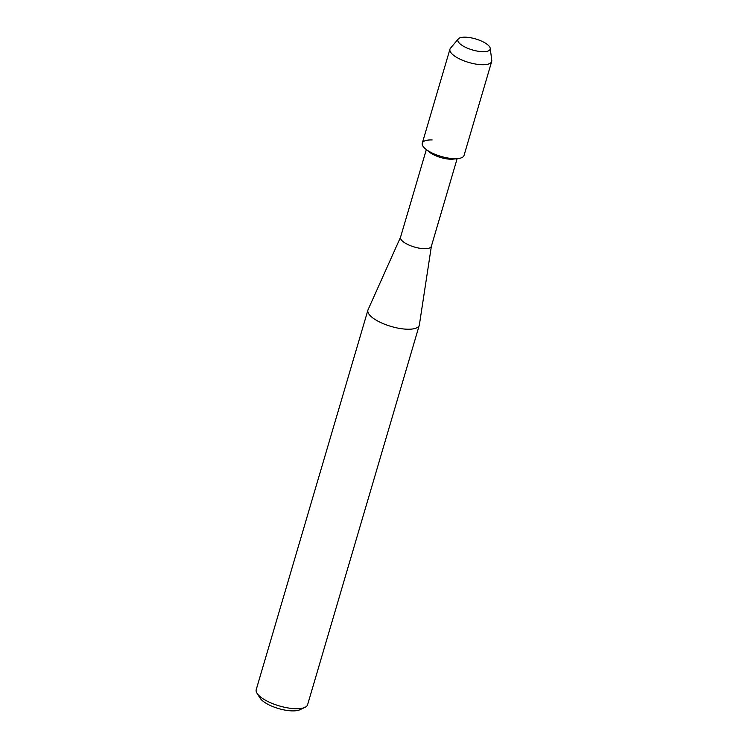 <?xml version="1.0" encoding="UTF-8"?>
<svg xmlns="http://www.w3.org/2000/svg" width="748" height="748" viewBox="0 0 748 748"><rect width="100%" height="100%" fill="white"/><g stroke="black" fill="none" stroke-linecap="round" stroke-linejoin="round"><path stroke-width="1.12" d="M468.267 37.4A16.83 5.732 16.4 0 0 463.311 46.142A16.83 5.732 16.4 0 0 479.777 51.472A16.83 5.732 16.4 0 0 482.105 51.668A16.83 5.732 16.4 0 0 488.687 45.675A16.83 5.732 16.4 0 0 468.267 37.4A16.83 5.732 16.4 0 0 458.3 38.924A16.83 5.732 16.4 0 0 463.311 46.142A16.83 5.732 16.4 0 0 479.777 51.472A16.83 5.732 16.4 0 0 482.105 51.668A16.83 5.732 16.4 0 0 490.23 48.321A16.83 5.732 16.4 0 0 468.267 37.4M432.157 139.941A21.767 7.405 16.4 0 0 425.584 148.983L429.305 152.04A16.063 5.47 16.4 0 0 447.781 159.006A16.063 5.47 16.4 0 0 453.316 159.109L458.113 158.557A21.767 7.405 16.4 0 1 450.605 158.417A21.767 7.405 16.4 0 0 464.031 155.462L491.688 61.486A21.767 7.405 16.4 0 0 491.773 60.364L490.23 48.321M425.584 148.983A21.767 7.405 16.4 0 0 450.605 158.417A21.767 7.405 16.4 0 1 422.283 143.177L449.941 49.2A21.767 7.405 16.4 0 0 478.262 64.44A21.767 7.405 16.4 0 0 491.688 61.486M400.619 237.004A16.063 5.47 16.4 0 0 400.535 237.247A16.063 5.47 16.4 0 0 421.442 248.495A16.063 5.47 16.4 0 0 431.353 246.316L457.15 158.669M400.573 237.125L368.063 309.728A26.769 9.116 16.4 0 0 367.923 310.121A26.769 9.116 16.4 0 0 402.761 328.877A26.769 9.116 16.4 0 0 419.291 325.24A26.769 9.116 16.4 0 0 419.376 324.828L431.39 246.195M367.923 310.121L256.227 689.628A26.769 9.116 16.4 0 0 257.041 693.303A26.769 9.116 16.4 0 0 291.066 708.384A26.769 9.116 16.4 0 0 304.922 707.393A26.769 9.116 16.4 0 0 307.596 704.738L419.291 325.24M257.041 693.303L260.08 698.108A22.188 7.555 16.4 0 0 288.279 710.6A22.188 7.555 16.4 0 0 299.761 709.787L304.922 707.393M458.3 38.924L450.474 48.209A21.767 7.405 16.4 0 0 449.941 49.2M426.332 149.6L400.535 237.247"/></g></svg>

